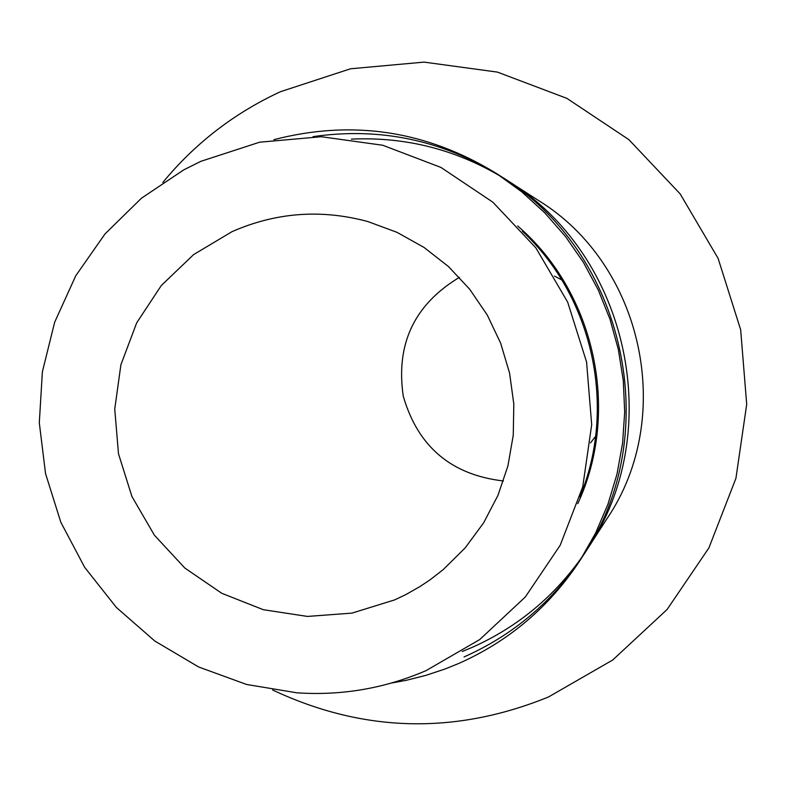 <?xml version="1.0" encoding="UTF-8"?>
<svg xmlns="http://www.w3.org/2000/svg" width="786" height="786" viewBox="0 0 786 786"><rect width="100%" height="100%" fill="white"/><g stroke="black" fill="none" stroke-linecap="round" stroke-linejoin="round"><path stroke-width="1.18" d="M231.939 231.703C275.955 212.348 321.287 208.968 367.946 221.583L396.959 232.312L424.018 247.423L448.472 266.562L469.723 289.277L487.261 315.019L500.653 343.187L509.574 373.085L513.808 403.994L513.258 435.179L507.933 465.872L497.97 495.337L483.616 522.877L465.224 547.822L443.235 569.585L430.296 579.655L420.068 586.494L405.831 594.589L394.749 599.865L352.01 613.109L307.454 616.43L263.3 609.7L221.74 593.283L184.838 568.032L154.4 535.217L131.91 496.477L118.48 453.719L114.746 409.054L120.916 364.694L136.695 322.82L161.317 285.505L193.592 254.615L231.939 231.703M590.532 442.852L595.641 436.279M561.813 279.963L554.454 276.092M272.644 689.99C363.319 732.611 455.3 734.92 548.579 696.927L612.716 660.004L667.098 609.494L708.903 547.911L735.922 478.34L746.7 404.348L740.658 329.737L718.09 258.358L680.165 193.896L628.879 139.653L566.893 98.368L497.43 72.106L424.067 62.114L350.527 68.785L280.494 91.697C234.336 113.046 195.115 143.298 162.83 182.46M462.237 651.506L471.531 647.664C517.493 627.267 554.877 596.25 583.674 554.621M391.457 683.044L406.264 680.312L425.727 675.41L444.797 669.092L458.778 663.453C509.171 641.052 549.63 606.654 580.137 560.241L595.601 533.055L607.932 504.268L616.961 474.233L622.571 443.353L624.693 412.002L623.288 380.601L618.366 349.544L610.005 319.234L598.303 290.054L583.428 262.386L565.547 236.586L544.914 212.977L521.786 191.853L496.467 173.5C426.67 130.643 352.482 119.374 273.901 139.672M200.823 161.346L183.757 169.864L141.392 198.259L104.99 233.963L75.761 275.768L54.666 322.231L42.385 371.788L39.3 422.77L45.519 473.486L60.817 522.238L84.701 567.384L116.367 607.431L154.793 641.022L198.681 667L246.588 684.468L296.892 692.81C341.655 695.826 384.698 688.438 426.041 670.635L479.755 639.539L525.254 597.055L560.182 545.288L582.731 486.829L591.691 424.686L586.572 362.012L567.639 302.05L535.865 247.865L492.91 202.228L440.985 167.447L382.782 145.263L321.287 136.725L259.596 142.207L200.823 161.346M464.025 656.949C512.59 635.383 551.782 602.381 581.601 557.952M580.137 560.241L583.065 555.702C665.143 434.638 625.784 252.728 501.006 176.418L496.467 173.5M498.737 174.973C441.162 139.849 379.265 127.067 313.044 136.646M579.872 496.988C617.108 407.629 593.214 297.177 522.366 231.202M577.759 503.679C620.793 411.049 595.149 292.539 517.669 225.985M585.157 552.43L587.26 549.227C667.029 431.534 628.79 254.772 507.501 180.584L504.258 178.54M502.008 177.155C455.418 149.34 405.212 136.666 351.381 139.122M587.26 549.227L607.156 518.426C676.009 416.816 643.046 264.46 538.351 200.41L507.501 180.584M459.407 277.36C414.35 304.467 395.633 344.042 403.247 396.085C417.828 446.625 451.233 474.921 503.462 480.983"/></g></svg>
